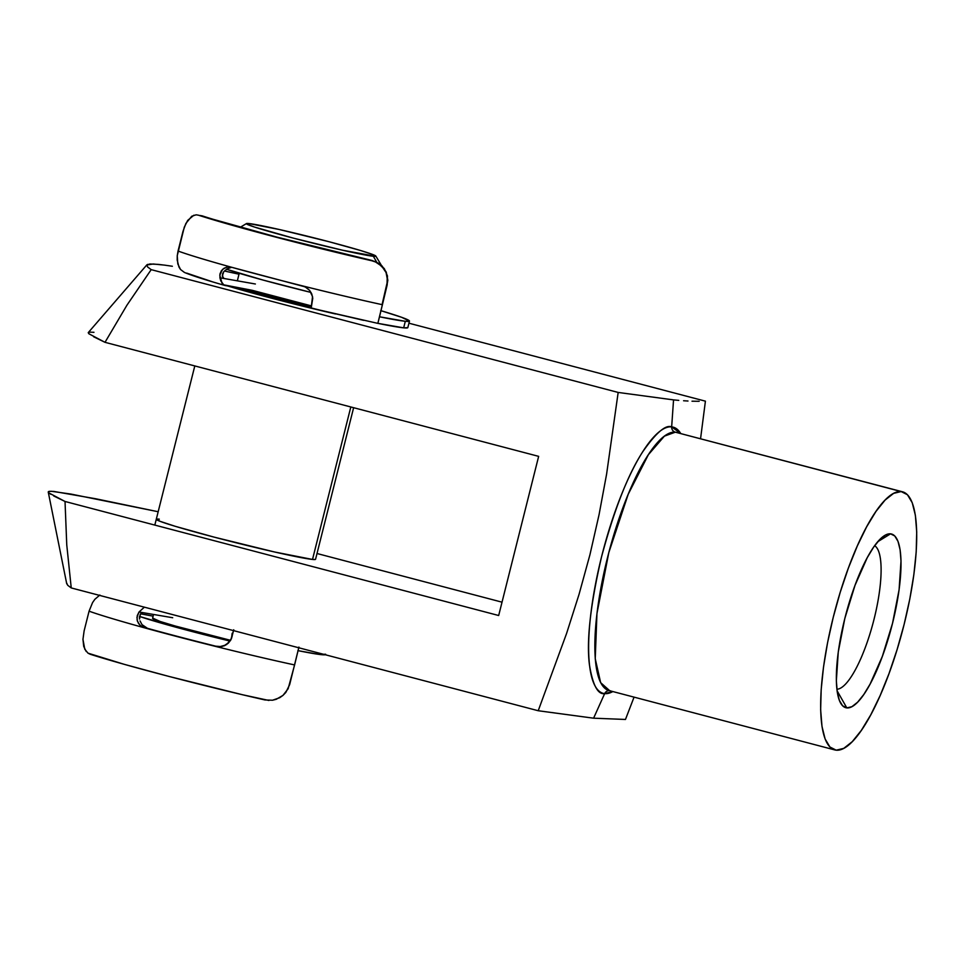 <?xml version="1.0" encoding="UTF-8"?>
<svg xmlns="http://www.w3.org/2000/svg" width="965" height="965" viewBox="0 0 965 965"><rect width="100%" height="100%" fill="white"/><g stroke="black" fill="none" stroke-linecap="round" stroke-linejoin="round"><path stroke-width="1.45" d="M604.657 693.618A5.127 4.946 95.7 0 1 609.398 690.638A5.127 4.946 -84.3 0 0 604.657 693.618A137.633 36.32 -75.3 0 1 601.605 556.6A137.633 36.32 -75.3 0 1 671.664 426.88L680.711 433.466A137.633 36.32 -75.3 0 0 671.664 426.88L673.546 399.896L618.167 392.441L606.599 474.141L599.06 514.671L589.929 554.766L579.048 594.344L566.576 633.486L538.217 710.735L593.596 718.189L604.657 693.618L593.596 718.189L625.465 719.456L634.053 697.14L625.465 719.456L593.596 718.189L538.217 710.735L71.241 587.938L67.707 585.285L66.814 583.294L67.707 585.285L71.241 587.938L538.217 710.735L566.576 633.486L579.048 594.344L589.929 554.766L599.06 514.671L606.599 474.141L618.167 392.441L673.546 399.896L671.664 426.88A5.127 4.946 -84.3 0 0 675.343 432.175A5.127 4.946 95.7 0 1 671.664 426.88C665.754 424.455 656.212 432.622 643.028 451.355C628.336 473.634 614.536 508.712 601.605 556.6C590.435 604.657 586.37 640.712 589.422 664.752C592.775 685.15 597.854 694.764 604.657 693.618L612.835 691.555A137.633 36.32 -75.3 0 1 604.657 693.618M902.613 491.824A133.435 35.21 -75.3 0 1 903.433 627.117A133.435 35.21 -75.3 0 1 836.197 750.179L843.736 748.382L852.24 741.687L861.359 730.348L870.78 714.812L880.104 695.656L888.994 673.63L897.1 649.566L904.121 624.415L909.778 599.12L913.855 574.658L916.195 551.98L916.714 531.944L915.375 515.322L912.251 502.765L907.45 494.743L901.153 491.559L893.626 493.356L885.122 500.051L875.991 511.39L866.582 526.926L857.258 546.081L848.368 568.108L840.25 592.172L833.241 617.323L827.584 642.618L823.507 667.08L821.167 689.758L820.648 709.794L821.987 726.416L825.111 738.973L829.912 746.994L836.197 750.179A133.435 35.21 -75.3 0 1 834.749 749.914A133.435 35.21 -75.3 0 1 833.929 614.621A133.435 35.21 -75.3 0 1 901.153 491.559A133.435 35.21 -75.3 0 1 902.613 491.824L675.343 432.175A133.435 35.21 104.7 0 0 608.119 555.237A133.435 35.21 104.7 0 0 608.939 690.53L610.387 690.795M836.896 689.227A74.414 19.638 104.7 0 0 873.313 622.087A74.414 19.638 104.7 0 0 874.64 545.72A74.414 19.638 -75.3 0 1 873.313 622.087A74.414 19.638 -75.3 0 1 836.896 689.227M846.824 707.9L837.089 690.759L846.824 707.9L842.59 705.765L839.357 700.361L837.246 691.905L836.353 680.723L838.271 651.978L844.821 618.481L855.002 585.357L867.27 557.637L873.602 547.179L879.742 539.544L885.472 535.044L890.538 533.838A89.805 23.703 -75.3 0 1 892.541 623.257A89.805 23.703 -75.3 0 1 846.824 707.9A89.805 23.703 -75.3 0 1 840.443 702.761A89.805 23.703 -75.3 0 1 845.762 614.838A89.805 23.703 -75.3 0 1 884.374 535.672A89.805 23.703 -75.3 0 1 890.538 533.838L894.772 535.973L898.005 541.377L900.116 549.833L901.008 561.015L899.091 589.772L892.541 623.257L882.348 656.381L870.092 684.101L863.759 694.559L857.608 702.194L851.89 706.694L846.824 707.9M877.812 541.667L890.538 533.838L877.812 541.667M353.624 407.7L315.555 559.302A82.109 3.317 -165.9 0 1 312.515 559.447L315.29 559.483M172.361 266.256L164.581 265.134L172.361 266.256M93.967 332.31L89.697 332.141L88.237 332.684L88.84 333.757L105.004 342.322L126.958 305.169L151.191 269.645L147.645 266.979L146.777 264.989L149.828 264L158.176 264.374L164.581 265.134L153.266 264L146.777 264.989L147.645 266.979L151.191 269.645L618.167 392.441L151.191 269.645L126.958 305.169L105.004 342.322L538.651 456.361L498.676 615.513L65.029 501.474L48.889 492.922L48.262 491.848L49.661 491.294L53.823 491.438L95.704 498.76L158.176 511.74L71.084 494.092L51.35 491.269L48.66 491.487L48.889 492.922L48.262 491.848M901.153 491.559L675.343 432.175L901.153 491.559M678.781 400.379L673.546 399.896L678.781 400.379M687.985 401.018L683.582 400.752L687.985 401.018M699.179 401.295L692.014 401.199L699.179 401.295M700.566 438.689L705.415 401.163L408.931 323.203L705.415 401.163L700.566 438.689M676.803 432.441A133.435 35.21 104.7 0 0 675.343 432.175L664.402 436.144L648.371 454.708L628.191 494.297L608.794 552.643L596.949 613.523L595.236 658.673L600.64 682.641L609.651 690.663M227.824 286.014A92.375 3.727 -165.9 0 0 335.506 313.963L271.334 298.125L227.595 285.954M66.754 544.863L71.241 587.938L66.754 544.863L65.029 501.474L53.714 495.95M317.002 553.512L502.029 602.172L317.002 553.512M65.029 501.474L498.676 615.513L538.651 456.361L105.004 342.322L93.665 336.785M156.535 519.122L160.106 521.341L175.22 526.299L214.097 537.119L274.651 552.004L312.515 559.447A82.109 3.317 -165.9 0 1 224.495 539.821A82.109 3.317 -165.9 0 1 156.27 519.291A82.109 3.317 -165.9 0 1 159.309 519.158M146.777 264.989L147.729 264.35M88.659 332.334L88.84 333.757M50.88 494.333L48.889 492.922M376.676 262.118L373.346 256.268A66.718 2.69 -165.9 0 1 300.549 239.996A66.718 2.69 -165.9 0 1 246.485 223.554A66.718 2.69 -165.9 0 1 248.874 223.542L246.618 223.506L246.835 224.109L254.579 227.077L293.396 238.138L342.587 250.225L375.614 256.304L372.707 254.495L360.428 250.466L328.836 241.672L279.633 229.586L248.874 223.542A66.718 2.69 -165.9 0 1 319.089 239.151A66.718 2.69 -165.9 0 1 375.795 256.039A66.718 2.69 -165.9 0 1 373.346 256.268L376.676 262.118M226.522 269.223A82.109 3.317 14.1 0 0 311.019 292.431L263.168 280.091L226.522 269.223M193.941 215.183L187.705 220.382L184.291 227.161L177.246 255.725L177.198 260.116L178.971 267.064L180.527 269.5L184.375 272.42C191.914 275.58 205.509 279.947 225.159 285.519L252.155 290.296A61.579 2.485 14.1 0 0 311.562 305.929L252.155 290.296L223.699 284.832L220.768 280.827L219.923 277.775L255.375 284L219.923 277.775L219.972 273.927L221.407 270.683L224.145 268.186L227.728 266.955L231.54 267.245A135.486 5.476 14.1 0 0 302.431 285.869A135.486 5.476 14.1 0 0 382.068 304.638L387.013 284.94L387.255 276.412L386.072 272.528L381.766 266.183L375.53 261.973L371.887 260.779A135.486 5.476 -165.9 0 1 198.356 215.171L196.136 214.821L191.758 216.232L185.883 223.458L183 231.335L178.055 251.033L177.246 255.725L177.813 263.928L180.527 269.5L184.532 272.492M311.381 306.761A82.109 3.317 -165.9 0 1 241.901 288.487L311.381 306.761M312.515 559.447L350.814 406.965L312.515 559.447M153.531 614.464L152.579 618.288A61.579 2.485 14.1 0 0 230.478 640.29L232.07 636.659L232.155 633.281L231.552 638.203L228.814 642.425L230.478 640.29M229.959 641.062A82.109 3.317 -165.9 0 1 139.491 616.418L175.968 627.226L229.959 641.062M140.601 613.824A82.109 3.317 -165.9 0 1 153.109 616.165L140.601 613.824M230.611 640.326L175.208 626.008L160.118 621.46L152.772 618.155M172.711 617.733L139.02 611.991L144.364 607.166L139.02 611.991L172.711 617.733M140.034 620.917L142 624.62L140.034 620.917M145.015 627.286L142 624.62L147.464 628.324L145.015 627.286M272.504 700.228L279.705 697.719L282.962 695.403L288.125 688.781L294.602 664.933A135.486 5.476 14.1 0 1 215.786 646.466L221.419 646.659L226.594 644.56L231.371 638.854L233.747 629.771L230.744 640.085L228.247 643.233L224.628 645.657L220.285 646.815L215.774 646.188L220.309 646.526L224.7 645.344L228.464 642.762L224.7 645.344L220.309 646.526L215.774 646.188A128.707 5.199 -165.9 0 1 147.464 628.324L144.364 627.793A135.486 5.476 -165.9 0 1 89.07 611.183L84.124 630.881L82.954 639.325L84.775 649.24L88.032 653.184L90.179 654.246A135.486 5.476 14.1 0 0 265.013 699.963L272.504 700.228L276.207 699.311L282.962 695.403L285.833 692.424L289.657 684.631L298.933 647.069L294.602 664.933A135.486 5.476 -165.9 0 1 215.786 646.466A135.486 5.476 -165.9 0 1 144.364 627.793L215.786 646.466L144.364 627.793L141.155 626.261L138.538 623.523L137.102 619.94L137.247 615.694L139.02 611.991L136.97 617.323L137.44 621.231L140.094 625.38L144.364 627.793A135.486 5.476 14.1 0 1 89.07 611.183L84.124 630.881L82.954 639.325L83.726 646.429L86.211 651.496M298.101 650.663A115.161 4.656 14.1 0 0 325.314 654.752M99.853 595.031L94.896 599.265L92.568 602.594L89.07 611.183L92.568 602.594L94.896 599.265L99.853 595.031M325.639 654.234L319.258 654.427L297.871 650.627M268.885 700.457L242.336 694.703L168.899 676.417L124.123 664.294L87.996 653.16M140.974 613.414L139.43 616.816L139.539 619.084L140.239 614.331L142.892 612.654M409.462 321.092L401.585 317.28L380.717 310.609A115.161 4.656 -165.9 0 1 409.462 321.08L405.312 321.285L403.672 327.847A115.161 4.656 14.1 0 1 377.858 323.347L379.51 316.785L405.312 321.285A115.161 4.656 -165.9 0 1 379.51 316.785L387.242 284.627L377.858 323.347L403.672 327.847A115.161 4.656 14.1 0 0 407.821 327.642L409.462 321.08A115.161 4.656 -165.9 0 1 405.312 321.285L403.672 327.847L407.809 327.654M378.775 263.734L384.215 269.114L386.072 272.528L387.604 280.634L382.068 304.638A135.486 5.476 -165.9 0 1 302.431 285.869L306.207 287.449L309.488 290.248L311.743 293.903L312.756 298.245L311.188 308.112L363.672 320.344M311.188 307.835L312.539 296.581L309.536 290.296L305.097 286.846L231.54 267.245A135.486 5.476 -165.9 0 1 178.055 251.033A135.486 5.476 14.1 0 0 231.54 267.245L229.151 266.883M375.638 262.022L372.092 260.502L277.232 237.197L198.356 215.171L275.447 237.028L375.723 261.684L381.935 265.833L386.253 272.118L387.834 280.224L387.013 284.94L387.46 275.978L384.36 268.704L379.016 263.469L372.092 260.502A128.707 5.199 -165.9 0 1 202.119 215.834L199.984 215.497M227.258 268.777L230.961 267.534L227.258 268.777L224.049 271.406L227.258 268.777M224.411 271.008A115.161 4.656 -165.9 0 1 239.006 274.205L224.411 271.008M186.715 273.119L211.914 281.623M222.843 277.739L222.529 273.915L223.759 271.744L222.252 276.087L223.989 278.487M223.735 284.868L222.047 283.215L219.791 275.194L222.613 269.319L226.775 267.124M198.356 215.171L196.136 214.821M834.749 749.914L608.939 690.53M146.873 264.844L88.31 332.551M66.742 583.861L48.25 492.054M240.357 227.221L246.473 223.566M239.236 273.276L237.342 280.839M194.797 365.94L154.822 525.081M381.332 265.266L375.807 256.051M311.176 308.125L377.822 323.371"/></g></svg>
